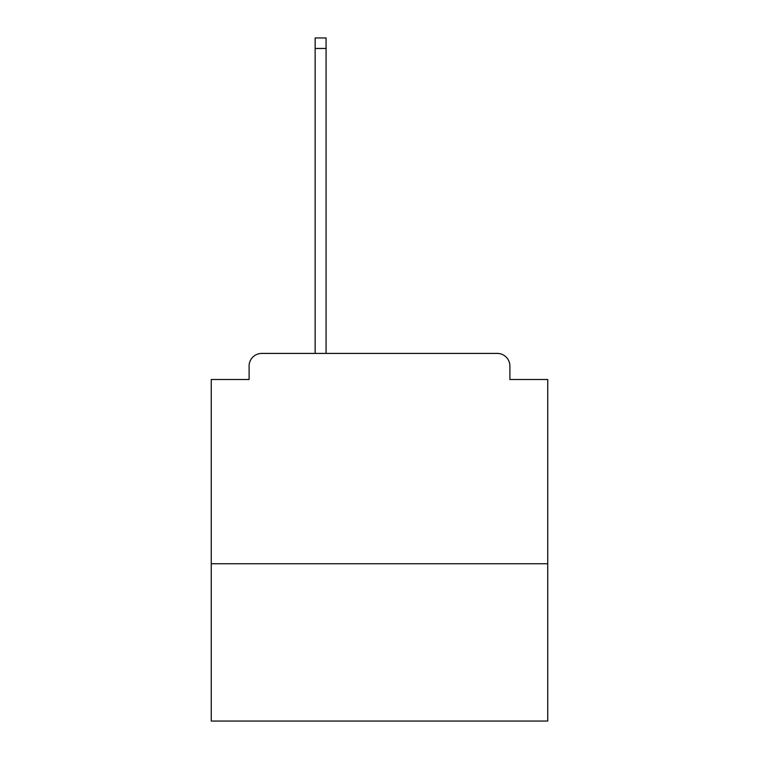 <?xml version="1.0" encoding="UTF-8"?>
<svg xmlns="http://www.w3.org/2000/svg" width="759" height="759" viewBox="0 0 759 759"><rect width="100%" height="100%" fill="white"/><g stroke="black" fill="none" stroke-linecap="round" stroke-linejoin="round"><path stroke-width="1.14" d="M547.751 563.738L547.751 379.5L509.896 379.5L509.896 366.037A12.618 12.618 0 0 0 497.278 353.419L261.722 353.419A12.618 12.618 0 0 0 249.104 366.037L249.104 379.5L211.249 379.5L211.249 721.05L547.751 721.05L547.751 563.738L211.249 563.738M249.104 366.037L249.104 379.5M497.278 353.419L433.342 353.419M315.146 48.462L315.146 37.95L326.076 37.95L326.076 48.462L315.146 48.462L315.146 353.419L261.722 353.419M509.896 379.5L509.896 366.037M326.076 48.462L326.076 353.419"/></g></svg>
